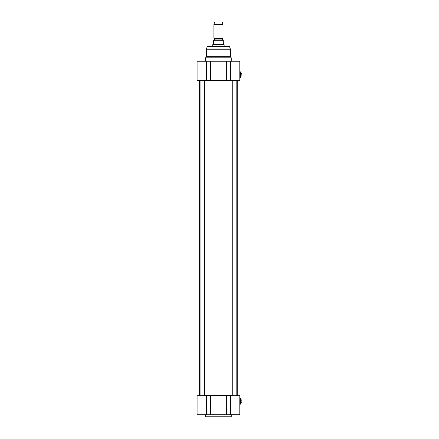 <?xml version="1.0" encoding="UTF-8"?>
<svg xmlns="http://www.w3.org/2000/svg" width="439" height="439" viewBox="0 0 439 439"><rect width="100%" height="100%" fill="white"/><g stroke="black" fill="none" stroke-linecap="round" stroke-linejoin="round"><path stroke-width="0.66" d="M199.772 80.304L200.085 80.419M204.64 80.419L232.253 80.419M236.808 80.419L237.236 80.419L237.236 395.588L236.808 395.588M232.253 395.588L204.64 395.588M200.085 395.588L199.657 395.588L199.657 80.419M222.403 38.396L214.49 38.396L213.892 38.05L223.001 38.05L222.288 38.594L222.518 40.169L214.375 40.169L223.286 40.169L213.606 40.169L213.606 40.849L213.606 40.169M213.606 43.472L212.899 44.438L224 44.438L223.286 43.472L223.286 40.169L223.286 40.849L213.606 40.849L213.606 43.472M212.756 46.43L212.756 44.685L224.142 44.685L224.142 46.43M213.892 38.05L213.892 24.299L223.001 24.299L223.001 38.05M213.892 24.299L214.748 21.95L222.145 21.95L223.001 24.299M229.745 46.644L207.148 46.644L229.471 46.43L230.404 49.234L230.404 56.335L231.254 57.816L205.639 57.816L206.489 56.335L230.404 56.335M231.254 61.235L231.254 57.816M210.555 80.304L210.555 61.235L197.1 61.235L197.1 80.304L239.798 80.304L239.798 61.235L226.337 61.235L226.337 80.304M210.555 61.235L226.337 61.235M241.335 76.084L241.9 75.969L241.79 73.703L241.335 73.703M240.764 76.117L241.335 76.117M241.9 73.823L241.9 75.969M240.709 71.848L240.709 77.939L240.764 71.908L239.798 71.848M239.683 77.939L240.709 77.939M226.337 414.773L239.798 414.773L239.798 395.704L226.337 395.704L226.337 414.773L210.555 414.773L210.555 395.704L197.1 395.704L197.1 414.773L210.555 414.773M226.337 395.704L210.555 395.704M230.969 417.05L205.924 417.05L230.969 417.05L231.254 416.765L205.639 416.765L205.924 417.05M231.254 414.773L231.254 416.765M241.335 402.3L241.9 402.184L241.79 399.918L241.335 399.918M240.764 402.333L241.335 402.333M241.9 400.039L241.9 402.184M240.709 398.063L240.709 404.154L240.764 398.118L239.798 398.063M239.683 404.154L240.709 404.154M222.288 39.938L214.605 39.938L214.605 38.594L222.288 38.594M207.148 46.644L206.528 48.943L230.365 48.943M206.528 48.943L206.489 49.234L230.404 49.234M230.382 80.304L230.382 61.235M206.511 61.235L206.511 80.304M230.382 414.773L230.382 395.704M206.511 395.704L206.511 414.773M206.489 56.335L206.489 49.234M205.639 61.235L205.639 57.816M240.764 73.67L241.335 73.67M232.253 80.304L232.253 395.704M236.808 80.304L236.808 395.704M200.085 80.304L200.085 395.704M204.64 80.304L204.64 395.704M205.639 414.773L205.639 416.765M240.764 399.885L241.335 399.885"/></g></svg>
